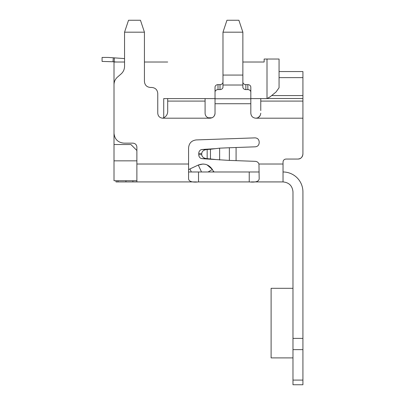<?xml version="1.0" encoding="UTF-8"?>
<svg xmlns="http://www.w3.org/2000/svg" width="405" height="405" viewBox="0 0 405 405"><rect width="100%" height="100%" fill="white"/><g stroke="black" fill="none" stroke-linecap="round" stroke-linejoin="round"><path stroke-width="0.61" d="M167.7 98.597L167.7 101.088L167.7 98.597M163.721 118.027L163.721 98.597L215.03 98.597M136.88 160.841L136.88 150.498L130.911 144.534L114.007 144.534L114.007 160.841L136.88 160.841M167.7 62.011L144.433 62.011M242.868 62.011L264.146 62.011L242.868 62.011M114.007 144.534L114.007 62.011L124.548 62.011M136.88 180.726L114.007 180.726L114.007 160.841M250.822 98.597L267.006 98.597L267.006 59.029L264.146 59.029L264.146 62.011M267.006 59.029L279.06 59.029L279.06 87.764L276.013 92.011L270.206 96.749L267.006 98.597M102.08 57.434L108.044 57.434L102.08 57.434L108.044 57.434L102.08 57.434L108.044 57.434L102.08 57.434L108.044 57.434L102.08 57.434L108.044 57.434L102.08 57.434L102.08 61.413L113.015 61.762L113.294 57.793L108.322 57.444L123.079 58.477L114.418 57.869L123.079 58.477L114.418 57.869L123.079 58.477L114.418 57.869L123.079 58.477L114.418 57.869L123.079 58.477L114.418 57.869L114.139 61.838L116.574 62.011M205.087 98.597L205.087 113.223C205.254 116.134 206.909 117.789 210.058 118.194C213.07 117.895 214.731 116.24 215.03 113.223A4.971 4.971 0 0 1 212.023 117.789L208.069 117.789M124.548 58.72A7.953 7.953 0 0 0 123.079 58.477M113.015 61.762L114.139 61.838M108.322 57.444A3.979 3.979 0 0 0 108.044 57.434M292.977 357.904L271.107 357.904L271.107 288.304L292.977 288.304M201.508 171.978L198.278 165.053L202.9 164.025L205.097 164.253M229.357 147.749L219.626 148.164L210.453 149.258L210.453 158.902L205.482 158.902L229.357 160.41L229.357 147.749L255.337 146.818C257.676 146.519 258.957 145.192 259.175 142.844L259.175 141.851C258.916 139.371 257.545 138.044 255.059 137.872L196.258 139.927C191.575 140.53 189.019 143.178 188.578 147.876L188.578 178.904C188.932 181.531 192.248 182.539 198.521 181.921L249.232 181.921C255.499 182.539 258.815 181.531 259.175 178.904L258.957 164.02C258.304 162.38 257.094 161.489 255.337 161.342L229.357 160.41M215.425 159.499L207.163 158.644L207.163 149.511L210.453 149.258L205.482 149.258L215.425 148.66M271.107 299.624L271.107 295.073M279.06 71.553L302.92 71.553L302.92 154.077C302.626 157.094 300.966 158.755 297.948 159.049L286.021 159.049C284.209 159.231 283.216 160.223 283.034 162.035L283.034 181.921L251.186 181.921M302.92 103.255L302.92 98.85M215.03 113.223L215.03 103.726L250.822 103.726L250.822 113.223C251.12 116.24 252.776 117.895 255.793 118.194L302.92 118.194L302.92 154.077C302.312 157.393 300.657 159.049 297.948 159.049L286.021 159.049M196.567 181.921L115.997 181.921L115.997 180.726M117.987 181.921L117.987 180.726M125.94 181.921L125.94 180.726M259.175 171.978L188.578 171.978M292.977 349.636L292.977 380.092L302.92 380.092L302.92 349.636L292.977 349.636L292.977 191.864C292.385 185.829 289.069 182.513 283.034 181.921M290.658 185.48L289.418 184.24M249.242 181.921L249.232 171.978M208.074 171.978L212.372 169.493L213.516 171.477L214.377 171.978L213.516 171.477L212.655 171.978M292.977 380.092L292.977 384.75L302.92 384.75L302.92 380.092M292.977 338.388L302.92 338.388L302.92 191.864A19.886 19.886 0 0 0 283.034 171.978M302.92 338.388L302.92 349.636M302.92 196.835L302.92 191.864M191.327 171.978L189.915 168.951L198.278 165.053C204.12 162.911 208.818 164.389 212.372 169.493L207.026 164.835M242.868 75.072L242.868 87.009A2.982 2.582 180 0 0 245.85 89.596L247.84 89.596A2.982 2.582 -0 0 1 250.822 92.178L250.822 98.754L215.03 98.754L215.03 92.178A2.982 2.582 -0 0 1 218.011 89.596L220.001 89.596A2.982 2.582 180 0 0 222.983 87.009L222.983 75.072L242.868 75.072L242.868 32.182L222.983 32.182L222.983 75.072M136.88 181.921L136.88 147.121C136.642 144.706 135.316 143.38 132.901 143.142L123.95 143.142C117.921 142.545 114.605 139.234 114.007 133.199L114.007 84.65C114.078 81.673 115.212 79.177 117.409 77.163L121.146 73.902C123.348 71.888 124.482 69.392 124.548 66.41L124.548 32.182L128.527 20.25L140.459 20.25L144.433 32.182L144.433 81.496C144.793 85.116 146.782 87.105 150.402 87.465L151.794 87.465C155.414 87.819 157.398 89.809 157.758 93.428L157.758 113.223C158.056 116.24 159.712 117.895 162.729 118.194C166.242 116.843 167.898 114.261 167.7 110.459L167.7 101.088L205.087 101.088L205.087 98.85M247.84 89.596L247.84 84.625A2.982 2.582 -0 0 1 250.822 87.207L250.822 92.178M247.84 84.625L245.85 84.625A2.982 2.582 -0 0 1 242.868 82.038M222.983 82.038A2.982 2.582 -0 0 1 220.001 84.625L218.011 84.625L218.011 89.596M215.03 92.178L215.03 87.207A2.982 2.582 -0 0 1 218.011 84.625M189.915 168.951L188.578 169.573M222.983 32.182L226.957 20.25L238.889 20.25L242.868 32.182M205.482 149.258L201.958 149.531L207.163 149.511M207.163 158.644L201.958 158.628L205.482 158.902M206.798 149.531C203.715 149.896 202.024 151.222 201.731 153.5L201.731 154.659C202.024 156.938 203.715 158.259 206.798 158.628M201.958 158.628A3.979 3.442 -90 0 1 198.749 154.659L198.749 153.5A3.979 3.442 -90 0 1 201.958 149.531M260.172 115.582L258.339 117.49M260.764 110.59L260.764 98.597M124.548 32.182L144.433 32.182M215.03 98.754L215.03 103.726M250.822 103.726L250.822 98.754M255.793 118.194C258.724 117.997 260.38 116.341 260.764 113.223M219.626 148.164L219.626 159.995M132.901 181.921L132.901 180.726M198.521 171.978L198.521 181.921M222.983 85.015L242.868 85.015M245.85 84.625L245.85 89.596M220.001 84.625L220.001 89.596M201.731 153.5L198.749 153.5M198.749 154.659L201.731 154.659M258.957 164.02L283.034 164.02M236.085 160.669L236.085 147.491M136.88 164.02L188.578 164.02M162.729 118.194L210.058 118.194M302.92 77.628L279.06 77.628M302.92 95.57L272.104 95.57M267.168 98.501L302.92 98.501M260.764 101.088L302.92 101.088"/></g></svg>
